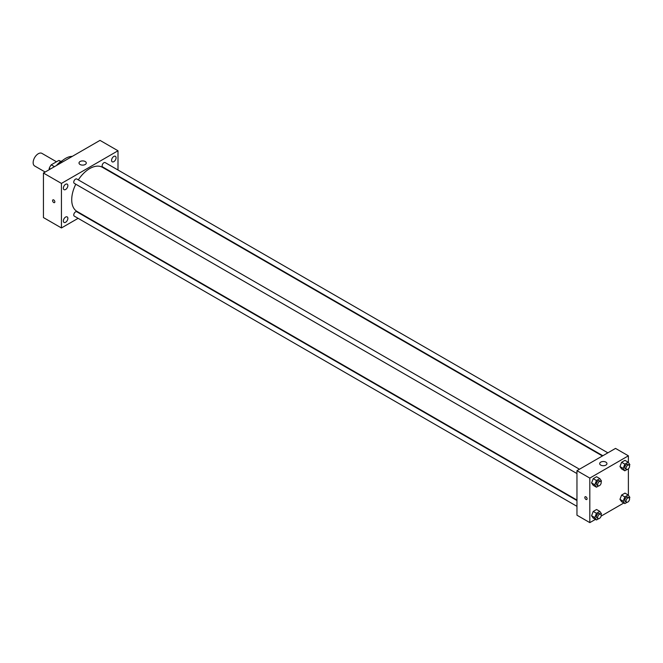 <?xml version="1.0" encoding="UTF-8"?>
<svg xmlns="http://www.w3.org/2000/svg" width="663" height="663" viewBox="0 0 663 663"><rect width="100%" height="100%" fill="white"/><g stroke="black" fill="none" stroke-linecap="round" stroke-linejoin="round"><path stroke-width="0.99" d="M56.496 161.78L41.926 153.377A7.276 4.202 120 0 0 36.324 155.324A7.276 4.202 120 0 0 33.15 162.642A7.276 4.202 120 0 0 34.658 165.974L45.159 172.032M54.449 166.67L51.233 164.822L58.775 160.463A9.771 5.635 120 0 1 59.885 160.86L60.93 161.465M49.219 169.695L49.219 168.303A9.771 5.635 120 0 1 51.233 164.822M50.421 168.999L49.219 168.303M60.731 161.59L58.775 160.463M56.454 165.518A14.545 8.395 -60 0 1 62.355 160.67M58.908 164.101A20.909 12.075 -60 0 1 72.317 156.36M78.11 218.334L61.435 227.956L43.435 217.563L43.435 173.035L100.005 140.374L117.997 150.766L117.997 170.018M113.821 156.451A3.182 1.84 120 0 0 111.74 159.261A3.182 1.84 120 0 0 112.229 161.813A3.182 1.84 120 0 0 115.412 159.974A3.182 1.84 120 0 0 115.412 156.294A3.182 1.84 120 0 0 113.821 156.451M65.612 184.289A3.182 1.84 120 0 0 63.532 187.099A3.182 1.84 120 0 0 64.021 189.651A3.182 1.84 120 0 0 67.203 187.811A3.182 1.84 120 0 0 67.203 184.132A3.182 1.84 120 0 0 65.612 184.289M65.612 217.066A3.182 1.84 120 0 0 63.532 219.876A3.182 1.84 120 0 0 64.021 222.428A3.182 1.84 120 0 0 67.203 220.588A3.182 1.84 120 0 0 67.203 216.909A3.182 1.84 120 0 0 65.612 217.066M61.435 227.956L61.435 183.419L43.435 173.035M61.435 183.419L117.997 150.766M85.22 164.499A3.638 2.097 180 0 1 81.251 164.954A3.638 2.097 180 0 1 79.013 163.015A3.638 2.097 180 0 1 82.643 160.91A3.638 2.097 180 0 1 86.281 163.015A3.638 2.097 180 0 1 85.22 164.499M83.546 215.193L83.124 215.434M54.847 201.883A1.591 0.92 60 0 1 54.515 202.613A1.591 0.92 60 0 1 52.924 201.693A1.591 0.92 60 0 1 52.924 199.861A1.591 0.92 60 0 1 54.151 200.284A1.591 0.92 60 0 1 54.847 201.883M54.515 202.613A1.591 0.92 60 0 1 52.924 201.693A1.591 0.92 60 0 1 52.924 199.861M117.997 175.811L117.997 176.3M607.855 452.829L105.168 162.609A2.511 1.45 120 0 0 103.909 162.733A2.511 1.45 120 0 0 102.135 165.8A2.511 1.45 120 0 0 102.657 166.952L602.841 455.73M576.959 500.548L76.775 211.77A2.511 1.45 120 0 0 75.524 211.895A2.511 1.45 120 0 0 73.75 214.969A2.511 1.45 120 0 0 74.273 216.113L576.959 506.341M579.47 469.222L76.775 178.993A2.511 1.45 120 0 0 75.524 179.118A2.511 1.45 120 0 0 73.883 181.331A2.511 1.45 120 0 0 74.273 183.336L576.959 473.564M75.797 184.223A25.451 14.694 120 0 0 71.72 199.754A25.451 14.694 120 0 0 76.991 211.406L576.959 500.059M602.418 455.97L102.442 167.316A25.451 14.694 120 0 0 78.309 179.872M595.44 519.386L589.821 522.626L576.959 515.201L576.959 470.672L615.529 448.403L628.383 455.821L628.383 462.492M623.825 502.993L601.084 516.121M621.629 468.948L619.955 466.57L621.629 462.268L624.969 460.337L621.629 462.268L619.955 466.57L621.629 468.948L624.836 470.805L623.17 468.426L624.836 464.125L628.176 462.194L629.85 464.572L629.46 465.575M593.236 518.11L591.57 515.739L593.236 511.43L596.576 509.507L593.236 511.43L591.57 515.739L593.236 518.11L596.451 519.966L594.786 517.596L596.451 513.286L599.791 511.364L601.465 513.734L601.076 514.737M628.383 468.832L628.383 495.269M589.821 522.626L589.821 478.089L628.383 455.821M621.629 501.725L619.955 499.347L621.629 495.046L624.969 493.115L621.629 495.046L619.955 499.347L621.629 501.725L624.836 503.582L623.17 501.203L624.836 496.902L628.176 494.971L629.85 497.349L629.46 498.352M593.236 485.333L591.57 482.962L593.236 478.653L596.576 476.73L593.236 478.653L591.57 482.962L593.236 485.333L596.451 487.189L594.786 484.819L596.451 480.509L599.791 478.587L601.465 480.957L601.076 481.96M589.821 478.089L576.959 470.672M600.744 465.103A3.638 2.097 180 0 1 599.683 463.619A3.638 2.097 180 0 1 603.313 461.523A3.638 2.097 180 0 1 606.952 463.619A3.638 2.097 180 0 1 604.706 465.559A3.638 2.097 180 0 1 600.744 465.103M587.087 498.783A1.591 0.92 60 0 1 586.755 499.512A1.591 0.92 60 0 1 585.164 498.593A1.591 0.92 60 0 1 585.164 496.753A1.591 0.92 60 0 1 586.39 497.184A1.591 0.92 60 0 1 587.087 498.783M586.755 499.512A1.591 0.92 60 0 1 585.164 498.593A1.591 0.92 60 0 1 585.164 496.753M598.656 485.921L596.451 487.189M600.661 481.454L599.377 480.716A2.511 1.45 120 0 0 597.446 481.388A2.511 1.45 120 0 0 596.352 483.907A2.511 1.45 120 0 0 596.866 485.059L598.159 485.805A2.511 1.45 120 0 0 600.661 484.355A2.511 1.45 120 0 0 600.661 481.454A2.511 1.45 120 0 0 598.73 482.125A2.511 1.45 120 0 0 597.636 484.653A2.511 1.45 120 0 0 598.159 485.805M594.786 484.819L591.57 482.962M596.451 480.509L593.236 478.653M599.791 478.587L596.576 476.73M627.041 469.528L624.836 470.805M629.046 465.07L627.762 464.324A2.511 1.45 120 0 0 625.831 464.995A2.511 1.45 120 0 0 624.737 467.523A2.511 1.45 120 0 0 625.259 468.675L626.543 469.412A2.511 1.45 120 0 0 629.046 467.962A2.511 1.45 120 0 0 629.046 465.07A2.511 1.45 120 0 0 627.115 465.741A2.511 1.45 120 0 0 626.021 468.269A2.511 1.45 120 0 0 626.543 469.412M623.17 468.426L619.955 466.57M624.836 464.125L621.629 462.268M628.176 462.194L624.969 460.337M598.656 518.698L596.451 519.966M600.661 514.231L599.377 513.494A2.511 1.45 120 0 0 597.446 514.165A2.511 1.45 120 0 0 596.352 516.692A2.511 1.45 120 0 0 596.866 517.836L598.159 518.582A2.511 1.45 120 0 0 600.661 517.132A2.511 1.45 120 0 0 600.661 514.231A2.511 1.45 120 0 0 598.73 514.902A2.511 1.45 120 0 0 597.636 517.43A2.511 1.45 120 0 0 598.159 518.582M594.786 517.596L591.57 515.739M596.451 513.286L593.236 511.43M599.791 511.364L596.576 509.507M627.041 502.305L624.836 503.582M629.046 497.847L627.762 497.101A2.511 1.45 120 0 0 625.831 497.772A2.511 1.45 120 0 0 624.737 500.3A2.511 1.45 120 0 0 625.259 501.452L626.543 502.189A2.511 1.45 120 0 0 629.046 500.739A2.511 1.45 120 0 0 629.046 497.847A2.511 1.45 120 0 0 627.115 498.518A2.511 1.45 120 0 0 626.021 501.046A2.511 1.45 120 0 0 626.543 502.189M623.17 501.203L619.955 499.347M624.836 496.902L621.629 495.046M628.176 494.971L624.969 493.115"/></g></svg>
